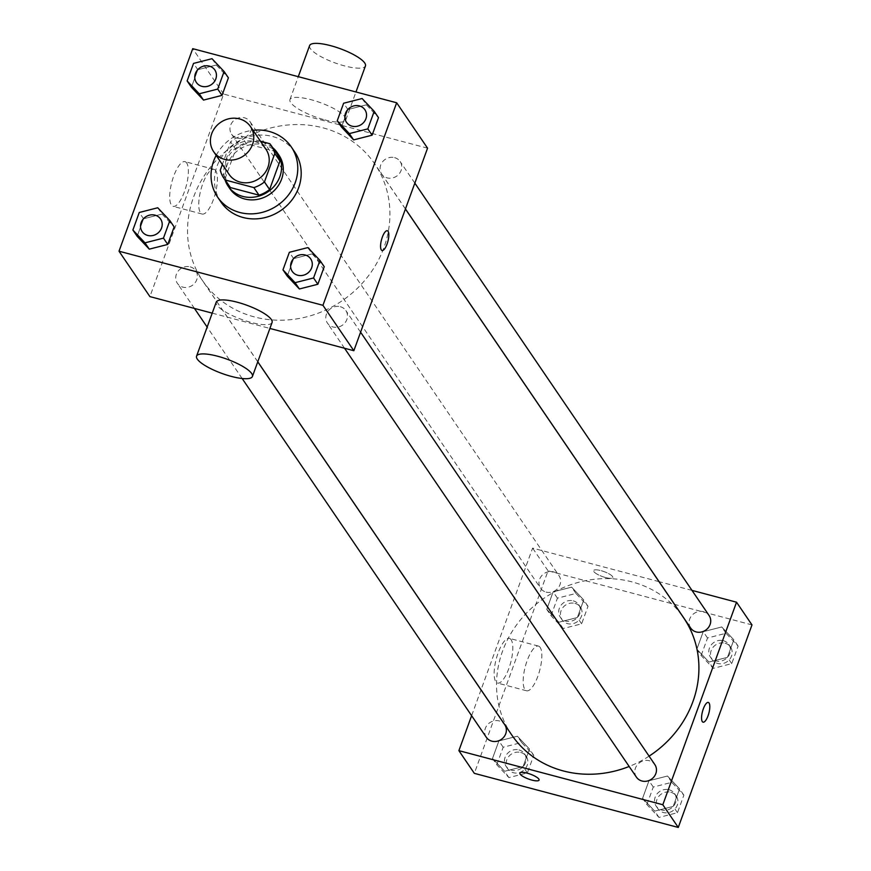 <?xml version="1.0" encoding="UTF-8"?>
<svg xmlns="http://www.w3.org/2000/svg" width="871" height="871" viewBox="0 0 871 871"><rect width="100%" height="100%" fill="white"/><g stroke="black" fill="none" stroke-linecap="round" stroke-linejoin="round"><path stroke-width="0.65" stroke-dasharray="4.36 3.27" d="M229.106 174.396A22.287 20.327 145.8 0 1 230.684 150.095A22.287 20.327 145.8 0 1 254.909 141.603A22.287 20.327 145.8 0 1 265.96 149.311M228.899 185.61A28.765 26.228 145.8 0 1 225.415 177.771L235.769 149.355L230.619 141.788L222.355 164.467M260.451 141.222L241.213 136.116A28.765 26.228 145.8 0 0 230.619 141.788M269.825 143.704L274.975 151.282L246.362 143.682L241.213 136.116M274.975 151.282A28.765 26.228 145.8 0 1 276.466 153.242M235.769 149.355A28.765 26.228 145.8 0 1 246.362 143.682M272.645 147.613A29.712 27.099 -34.2 0 0 237.445 147.025A29.712 27.099 -34.2 0 0 225.077 179.981M229.835 188.659A29.712 27.099 145.8 0 1 231.936 156.268A29.712 27.099 145.8 0 1 264.229 144.945A29.712 27.099 145.8 0 1 278.97 155.223M225.415 177.771L220.265 170.204M216.171 155.386A44.573 40.643 145.8 0 1 253.026 130.302M220.984 202.072A44.573 40.643 145.8 0 1 224.141 153.481A44.573 40.643 145.8 0 1 272.579 136.486A44.573 40.643 145.8 0 1 294.681 151.913M307.844 247.593L312.134 253.897L324.241 266.722L312.134 253.897L293.647 258.611L287.267 276.151L293.647 258.611L289.357 252.296M157.749 207.766L162.039 214.07L174.146 226.896L162.039 214.07L143.552 218.784L137.172 236.324L143.552 218.784L139.262 212.48M362.107 98.521L366.397 104.825L378.493 117.65L366.397 104.825L347.91 109.539L341.519 127.079L347.91 109.539L343.62 103.235M212.012 58.695L216.302 65.009L228.398 77.835L216.302 65.009L197.815 69.713L191.424 87.263L197.815 69.713L193.525 63.409M323.13 127.874A104.008 94.83 145.8 0 1 374.715 163.879A104.008 94.83 145.8 0 1 342.085 300.8A104.008 94.83 145.8 0 1 202.747 280.908A104.008 94.83 145.8 0 1 210.118 167.526A104.008 94.83 145.8 0 1 323.13 127.874M212.219 313.146L269.901 328.443M427.563 148.179L223.629 94.068L149.91 296.608M190.248 266.885A11.149 10.158 145.8 0 1 195.768 270.75A11.149 10.158 145.8 0 1 192.273 285.416A11.149 10.158 145.8 0 1 177.346 283.282A11.149 10.158 145.8 0 1 178.13 271.142A11.149 10.158 145.8 0 1 190.248 266.885M340.332 306.712A11.149 10.158 145.8 0 1 345.863 310.566A11.149 10.158 145.8 0 1 342.368 325.242A11.149 10.158 145.8 0 1 327.442 323.108A11.149 10.158 145.8 0 1 328.225 310.958A11.149 10.158 145.8 0 1 340.332 306.712M394.596 157.64A11.149 10.158 145.8 0 1 400.116 161.505A11.149 10.158 145.8 0 1 396.621 176.171A11.149 10.158 145.8 0 1 381.694 174.037A11.149 10.158 145.8 0 1 382.489 161.897A11.149 10.158 145.8 0 1 394.596 157.64M237.13 138.075A11.149 10.158 -34.2 0 0 249.237 133.829A11.149 10.158 -34.2 0 0 250.031 121.679A11.149 10.158 -34.2 0 0 235.094 119.545A11.149 10.158 -34.2 0 0 231.599 134.221A11.149 10.158 -34.2 0 0 237.13 138.075M223.629 94.068L192.731 48.667M186.688 162.975A23.136 7.458 104.9 0 0 184.968 161.636A23.136 7.458 104.9 0 0 171.837 182.083A23.136 7.458 104.9 0 0 173.111 206.351A23.136 7.458 104.9 0 0 185.371 188.92A23.136 7.458 104.9 0 0 186.688 162.975M272.079 322.477A29.712 7.567 20 0 1 241.561 319.417A29.712 7.567 20 0 1 216.226 302.15M324.731 119.86A29.712 7.567 -160 0 0 345.787 119.937A29.712 7.567 -160 0 0 320.452 102.669A29.712 7.567 -160 0 0 289.945 99.61A29.712 7.567 -160 0 0 324.731 119.86M309.597 45.597A29.712 7.567 -160 0 0 344.393 65.858A29.712 7.567 -160 0 0 365.45 65.924M215.736 170.672A23.136 7.458 104.9 0 0 214.016 169.333A23.136 7.458 104.9 0 0 200.874 189.78A23.136 7.458 104.9 0 0 202.148 214.048A23.136 7.458 104.9 0 0 214.418 196.628A23.136 7.458 104.9 0 0 215.736 170.672M382.075 250.489L382.064 250.489A10.212 3.288 -75.1 0 1 381.509 239.775A10.212 3.288 -75.1 0 1 387.301 230.739A10.212 3.288 -75.1 0 1 387.312 230.739L387.312 230.739M511.734 734.95A104.008 94.83 145.8 0 1 519.105 621.567A104.008 94.83 145.8 0 1 632.117 581.915A104.008 94.83 145.8 0 1 683.702 617.909M649.091 756.148A104.008 94.83 145.8 0 1 629.156 766.469M546.117 592.106A11.149 10.158 -34.2 0 0 558.224 587.86A11.149 10.158 -34.2 0 0 559.008 575.709A11.149 10.158 -34.2 0 0 544.081 573.586A11.149 10.158 -34.2 0 0 540.586 588.252A11.149 10.158 -34.2 0 0 546.117 592.106M636.418 777.139A11.149 10.158 145.8 0 1 637.213 764.988A11.149 10.158 145.8 0 1 649.32 760.742A11.149 10.158 145.8 0 1 654.85 764.607M690.681 628.078A11.149 10.158 145.8 0 1 691.465 615.928A11.149 10.158 145.8 0 1 703.583 611.682A11.149 10.158 145.8 0 1 709.103 615.536M486.334 737.323A11.149 10.158 145.8 0 1 487.118 725.173A11.149 10.158 145.8 0 1 499.225 720.927A11.149 10.158 145.8 0 1 504.755 724.781M691.999 590.396L659.097 581.665M659.02 581.643L532.606 548.109L481.032 689.832M481.01 689.886L471.614 715.701M492.507 758.467L504.603 771.292L523.09 766.578L529.481 749.038L517.374 736.213L498.887 740.927L492.507 758.467L504.603 771.292L523.09 766.578L529.481 749.038L517.374 736.213L498.887 740.927L492.507 758.467L496.797 764.771L508.893 777.596L527.38 772.882L533.771 755.342L521.664 742.517L503.177 747.231L496.797 764.771M696.854 649.222L708.961 662.047L727.448 657.333L733.828 639.793L721.721 626.968L703.235 631.682L696.854 649.222L708.961 662.047L727.448 657.333L733.828 639.793L721.721 626.968L703.235 631.682L696.854 649.222L701.144 655.525L713.251 668.351L731.738 663.637L738.118 646.097L726.022 633.271L707.535 637.986L701.144 655.525M751.989 624.91L548.055 570.81L474.336 773.35M642.602 798.282L654.698 811.119L673.185 806.404L679.576 788.865L667.469 776.028L648.982 780.743L642.602 798.282L654.698 811.119L673.185 806.404L679.576 788.865L667.469 776.028L648.982 780.743L642.602 798.282L646.892 804.597L658.988 817.423L677.475 812.708L683.866 795.169L671.759 782.343L653.272 787.046L646.892 804.597M546.759 609.395L558.866 622.221L577.353 617.517L583.733 599.977L571.626 587.141L553.139 591.855L546.759 609.395L558.866 622.221L577.353 617.517L583.733 599.977L571.626 587.141L553.139 591.855L546.759 609.395L551.049 615.699L563.156 628.535L581.643 623.821L588.023 606.281L575.927 593.456L557.44 598.159L551.049 615.699M548.055 570.81L532.606 548.109M511.125 639.706A23.136 7.458 104.9 0 0 509.404 638.367A23.136 7.458 104.9 0 0 496.274 658.814A23.136 7.458 104.9 0 0 497.548 683.082A23.136 7.458 104.9 0 0 509.807 665.651A23.136 7.458 104.9 0 0 511.125 639.706M605.552 577.538A10.212 2.602 -160 0 0 612.792 577.56A10.212 2.602 -160 0 0 604.082 571.626A10.212 2.602 -160 0 0 593.597 570.57A10.212 2.602 -160 0 0 605.552 577.538A10.212 2.602 -160 0 0 612.792 577.571A10.212 2.602 -160 0 0 604.082 571.626A10.212 2.602 -160 0 0 593.597 570.581A10.212 2.602 -160 0 0 605.552 577.538M519.878 773.11L519.878 773.11A10.212 2.602 20 0 1 527.118 773.132A10.212 2.602 20 0 1 539.084 780.089A10.212 2.602 20 0 1 539.084 780.1L539.073 780.1M540.162 647.414A23.136 7.458 104.9 0 0 538.441 646.075A23.136 7.458 104.9 0 0 525.311 666.522A23.136 7.458 104.9 0 0 526.585 690.79A23.136 7.458 104.9 0 0 538.844 673.359A23.136 7.458 104.9 0 0 540.162 647.414M703.071 722.179L703.071 722.179A10.212 3.288 -75.1 0 1 702.505 711.465A10.212 3.288 -75.1 0 1 708.308 702.429L708.308 702.44M573.227 600.859A11.149 10.158 145.8 0 1 578.747 604.724A11.149 10.158 145.8 0 1 575.252 619.39A11.149 10.158 145.8 0 1 560.325 617.256A11.149 10.158 145.8 0 1 561.12 605.116A11.149 10.158 145.8 0 1 573.227 600.859M563.156 628.535L558.866 622.221M581.643 623.821L577.353 617.517M588.023 606.281L583.733 599.977M575.927 593.456L571.626 587.141M557.44 598.159L553.139 591.855M574.936 603.385A11.149 10.158 145.8 0 1 580.467 607.239A11.149 10.158 145.8 0 1 576.972 621.916A11.149 10.158 145.8 0 1 562.045 619.782A11.149 10.158 145.8 0 1 562.829 607.631A11.149 10.158 145.8 0 1 574.936 603.385M518.964 749.931A11.149 10.158 145.8 0 1 524.494 753.785A11.149 10.158 145.8 0 1 521 768.462A11.149 10.158 145.8 0 1 506.073 766.328A11.149 10.158 145.8 0 1 506.857 754.177A11.149 10.158 145.8 0 1 518.964 749.931M508.893 777.596L504.603 771.292M527.38 772.882L523.09 766.578M533.771 755.342L529.481 749.038M521.664 742.517L517.374 736.213M503.177 747.231L498.887 740.927M520.684 752.457A11.149 10.158 145.8 0 1 526.215 756.311A11.149 10.158 145.8 0 1 522.72 770.977A11.149 10.158 145.8 0 1 507.782 768.853A11.149 10.158 145.8 0 1 508.577 756.703A11.149 10.158 145.8 0 1 520.684 752.457M723.322 640.686A11.149 10.158 145.8 0 1 728.842 644.54A11.149 10.158 145.8 0 1 725.347 659.216A11.149 10.158 145.8 0 1 710.42 657.082A11.149 10.158 145.8 0 1 711.215 644.932A11.149 10.158 145.8 0 1 723.322 640.686M713.251 668.351L708.961 662.047M731.738 663.637L727.448 657.333M738.118 646.097L733.828 639.793M726.022 633.271L721.721 626.968M707.535 637.986L703.235 631.682M725.031 643.212A11.149 10.158 145.8 0 1 730.562 647.066A11.149 10.158 145.8 0 1 727.067 661.731A11.149 10.158 145.8 0 1 712.14 659.608A11.149 10.158 145.8 0 1 712.924 647.458A11.149 10.158 145.8 0 1 725.031 643.212M669.059 789.757A11.149 10.158 145.8 0 1 674.59 793.612A11.149 10.158 145.8 0 1 671.095 808.277A11.149 10.158 145.8 0 1 656.168 806.154A11.149 10.158 145.8 0 1 656.952 794.004A11.149 10.158 145.8 0 1 669.059 789.757M658.988 817.423L654.698 811.119M677.475 812.708L673.185 806.404M683.866 795.169L679.576 788.865M671.759 782.343L667.469 776.028M653.272 787.046L648.982 780.743M670.779 792.272A11.149 10.158 145.8 0 1 676.31 796.127A11.149 10.158 145.8 0 1 672.815 810.803A11.149 10.158 145.8 0 1 657.877 808.669A11.149 10.158 145.8 0 1 658.672 796.519A11.149 10.158 145.8 0 1 670.779 792.272M196.4 82.495A11.149 10.158 145.8 0 1 197.205 70.355A11.149 10.158 145.8 0 1 209.312 66.109A11.149 10.158 145.8 0 1 214.832 69.963M216.302 65.009L197.815 69.713M142.147 231.566A11.149 10.158 145.8 0 1 142.953 219.427A11.149 10.158 145.8 0 1 155.049 215.181A11.149 10.158 145.8 0 1 160.569 219.024M162.039 214.07L143.552 218.784M346.495 122.321A11.149 10.158 145.8 0 1 347.3 110.182A11.149 10.158 145.8 0 1 359.407 105.935A11.149 10.158 145.8 0 1 364.927 109.779M366.397 104.825L347.91 109.539M292.242 271.393A11.149 10.158 145.8 0 1 293.048 259.242A11.149 10.158 145.8 0 1 305.144 254.996A11.149 10.158 145.8 0 1 310.664 258.85M312.134 253.897L293.647 258.611M345.787 119.937L355.967 91.978M289.945 99.61L298.285 76.67M214.016 169.333L184.968 161.636M202.148 214.048L173.111 206.351M405.418 208.996L374.715 163.879M257.772 361.77L202.747 280.908M231.599 134.221L540.586 588.252M250.031 121.679L559.008 575.709M360.583 332.189L345.863 310.566M344.546 348.248L327.442 323.108M414.836 183.128L400.116 161.505M405.44 208.931L381.694 174.037M257.751 361.824L195.768 270.75M242.149 378.504L207.146 327.082M194.451 308.432L177.346 283.282M538.441 646.075L509.404 638.367M526.585 690.79L497.548 683.082M580.467 607.239L578.747 604.724M562.045 619.782L560.325 617.256M526.215 756.311L524.494 753.785M507.782 768.853L506.073 766.328M730.562 647.066L728.842 644.54M712.14 659.608L710.42 657.082M676.31 796.127L674.59 793.612M657.877 808.669L656.168 806.154"/><path stroke-width="1.31" d="M239.46 118.902A22.287 20.327 145.8 0 1 250.51 126.611A22.287 20.327 145.8 0 1 243.521 155.953A22.287 20.327 145.8 0 1 213.656 151.696A22.287 20.327 145.8 0 1 215.235 127.395A22.287 20.327 145.8 0 1 239.46 118.902M250.51 126.611L265.96 149.311A22.287 20.327 145.8 0 1 258.97 178.653A22.287 20.327 145.8 0 1 229.106 174.396L213.656 151.696M222.355 164.467L220.265 170.204A28.765 26.228 145.8 0 0 223.749 178.043A28.765 26.228 145.8 0 0 225.241 180.003L253.853 187.592A28.765 26.228 145.8 0 0 264.457 181.93L274.801 153.503A28.765 26.228 145.8 0 0 271.317 145.675A28.765 26.228 145.8 0 0 269.825 143.704L260.451 141.222M264.457 181.93L269.607 189.497L279.95 161.07L274.801 153.503M271.317 145.675L276.466 153.242A28.765 26.228 145.8 0 1 279.95 161.07M269.607 189.497A28.765 26.228 145.8 0 1 259.003 195.158L253.853 187.592M223.749 178.043L228.899 185.61A28.765 26.228 145.8 0 0 230.39 187.57L259.003 195.158M225.077 179.981A29.712 27.099 -34.2 0 0 228.115 186.144A29.712 27.099 -34.2 0 0 255.693 196.868A29.712 27.099 -34.2 0 0 279.874 176.639A29.712 27.099 -34.2 0 0 277.25 152.708A29.712 27.099 -34.2 0 0 272.645 147.613M277.25 152.708L278.97 155.223A29.712 27.099 145.8 0 1 281.594 179.154A29.712 27.099 145.8 0 1 257.413 199.394A29.712 27.099 145.8 0 1 229.835 188.659L228.115 186.144M230.39 187.57L225.241 180.003M253.026 130.302A44.573 40.643 145.8 0 1 269.139 131.434A44.573 40.643 145.8 0 1 291.252 146.861A44.573 40.643 145.8 0 1 277.272 205.545A44.573 40.643 145.8 0 1 217.554 197.02A44.573 40.643 145.8 0 1 216.171 155.386M291.252 146.861L294.681 151.913A44.573 40.643 145.8 0 1 280.702 210.586A44.573 40.643 145.8 0 1 220.984 202.072L217.554 197.02M282.977 269.836L287.267 276.151L299.374 288.976L317.861 284.262L324.241 266.722L319.951 260.418L307.844 247.593L289.357 252.296L282.977 269.836L295.073 282.672L313.56 277.958L319.951 260.418M132.882 230.02L137.172 236.324L149.279 249.15L167.765 244.446L174.146 226.896L169.856 220.592L157.749 207.766L139.262 212.48L132.882 230.02L144.978 242.846L163.465 238.131L169.856 220.592M119.011 251.207L322.945 305.307L396.664 102.778L192.731 48.667L119.011 251.207L149.91 296.608L212.219 313.146M337.229 120.775L341.519 127.079L353.626 139.904L372.113 135.19L378.493 117.65L374.203 111.346L362.107 98.521L343.62 103.235L337.229 120.775L349.336 133.601L367.823 128.886L374.203 111.346M187.134 80.949L191.424 87.263L203.531 100.089L222.018 95.374L228.398 77.835L224.108 71.531L212.012 58.695L193.525 63.409L187.134 80.949L199.241 93.785L217.728 89.071L224.108 71.531M269.901 328.443L353.844 350.719L427.563 148.179L396.664 102.778M353.844 350.719L322.945 305.307M387.312 230.739A10.212 3.288 -75.1 0 1 388.063 231.338A10.212 3.288 -75.1 0 1 387.486 242.791A10.212 3.288 -75.1 0 1 382.075 250.489A10.212 3.288 -75.1 0 1 381.509 239.775A10.212 3.288 -75.1 0 1 387.312 230.739A10.212 3.288 -75.1 0 1 388.074 231.338A10.212 3.288 -75.1 0 1 387.486 242.791A10.212 3.288 -75.1 0 1 382.064 250.489M196.563 356.152L216.226 302.15A29.712 7.567 20 0 1 237.282 302.226A29.712 7.567 20 0 1 272.079 322.477L252.416 376.49A29.712 7.567 20 0 1 221.909 373.43A29.712 7.567 20 0 1 196.563 356.152A29.712 7.567 20 0 1 217.63 356.228A29.712 7.567 20 0 1 252.416 376.49M355.967 91.978L365.45 65.924A29.712 7.567 -160 0 0 340.115 48.656A29.712 7.567 -160 0 0 309.597 45.597L298.285 76.67M405.418 208.996L683.702 617.909A104.008 94.83 145.8 0 1 649.091 756.148M629.156 766.469A104.008 94.83 145.8 0 1 511.734 734.95L257.772 361.77M360.583 332.189L654.85 764.607A11.149 10.158 145.8 0 1 651.356 779.273A11.149 10.158 145.8 0 1 636.418 777.139L344.546 348.248M414.836 183.128L709.103 615.536A11.149 10.158 145.8 0 1 705.608 630.201A11.149 10.158 145.8 0 1 690.681 628.078L405.44 208.931M257.751 361.824L504.755 724.781A11.149 10.158 145.8 0 1 501.261 739.446A11.149 10.158 145.8 0 1 486.334 737.323L242.149 378.504M471.614 715.701L458.886 750.65L662.82 804.75L736.539 602.209L691.999 590.396M458.886 750.65L474.336 773.35L678.269 827.45L662.82 804.75M678.269 827.45L751.989 624.91L736.539 602.209M708.308 702.429A10.212 3.288 -75.1 0 1 709.059 703.028A10.212 3.288 -75.1 0 1 708.493 714.481A10.212 3.288 -75.1 0 1 703.071 722.179A10.212 3.288 -75.1 0 1 702.505 711.465A10.212 3.288 -75.1 0 1 708.308 702.44A10.212 3.288 -75.1 0 1 709.07 703.028A10.212 3.288 -75.1 0 1 708.482 714.481A10.212 3.288 -75.1 0 1 703.071 722.179M527.118 773.132A10.212 2.602 20 0 1 539.073 780.1A10.212 2.602 20 0 1 528.588 779.044A10.212 2.602 20 0 1 519.878 773.11A10.212 2.602 20 0 1 527.118 773.132M539.084 780.1A10.212 2.602 20 0 1 528.588 779.044A10.212 2.602 20 0 1 519.878 773.11M214.832 69.974L214.821 69.952A11.149 10.158 145.8 0 1 214.832 69.974A11.149 10.158 145.8 0 1 211.337 84.639A11.149 10.158 145.8 0 1 196.411 82.505A11.149 10.158 145.8 0 1 196.4 82.495A11.149 10.158 145.8 0 1 197.184 70.344A11.149 10.158 145.8 0 1 209.29 66.098A11.149 10.158 145.8 0 1 214.821 69.952A11.149 10.158 145.8 0 1 211.326 84.618A11.149 10.158 145.8 0 1 196.4 82.484L196.411 82.505M191.424 87.263L203.531 100.089L199.241 93.785M203.531 100.089L222.018 95.374L217.728 89.071M222.018 95.374L228.398 77.835M160.58 219.035L160.569 219.013A11.149 10.158 145.8 0 1 160.58 219.035A11.149 10.158 145.8 0 1 157.085 233.711A11.149 10.158 145.8 0 1 142.158 231.577A11.149 10.158 145.8 0 1 142.147 231.566A11.149 10.158 145.8 0 1 142.931 219.405A11.149 10.158 145.8 0 1 155.038 215.159A11.149 10.158 145.8 0 1 160.569 219.013A11.149 10.158 145.8 0 1 157.074 233.689A11.149 10.158 145.8 0 1 142.136 231.555L142.136 231.555M137.172 236.324L149.279 249.15L144.978 242.846M149.279 249.15L167.765 244.446L163.465 238.131M167.765 244.446L174.146 226.896M364.916 109.768L364.927 109.79A11.149 10.158 145.8 0 1 364.927 109.79A11.149 10.158 145.8 0 1 361.432 124.455A11.149 10.158 145.8 0 1 346.506 122.332A11.149 10.158 145.8 0 1 346.495 122.321A11.149 10.158 145.8 0 1 347.279 110.16A11.149 10.158 145.8 0 1 359.385 105.914A11.149 10.158 145.8 0 1 364.916 109.768A11.149 10.158 145.8 0 1 361.421 124.444A11.149 10.158 145.8 0 1 346.495 122.31L346.495 122.31M341.519 127.079L353.626 139.904L349.336 133.601M353.626 139.904L372.113 135.19L367.823 128.886M372.113 135.19L378.493 117.65M310.675 258.861L310.664 258.839A11.149 10.158 145.8 0 1 310.675 258.861A11.149 10.158 145.8 0 1 307.18 273.527A11.149 10.158 145.8 0 1 292.253 271.393A11.149 10.158 145.8 0 1 292.242 271.393A11.149 10.158 145.8 0 1 293.026 259.231A11.149 10.158 145.8 0 1 305.133 254.985A11.149 10.158 145.8 0 1 310.664 258.839A11.149 10.158 145.8 0 1 307.169 273.505A11.149 10.158 145.8 0 1 292.231 271.382L292.253 271.393M287.267 276.151L299.374 288.976L295.073 282.672M299.374 288.976L317.861 284.262L313.56 277.958M317.861 284.262L324.241 266.722M207.146 327.082L194.451 308.432"/></g></svg>
